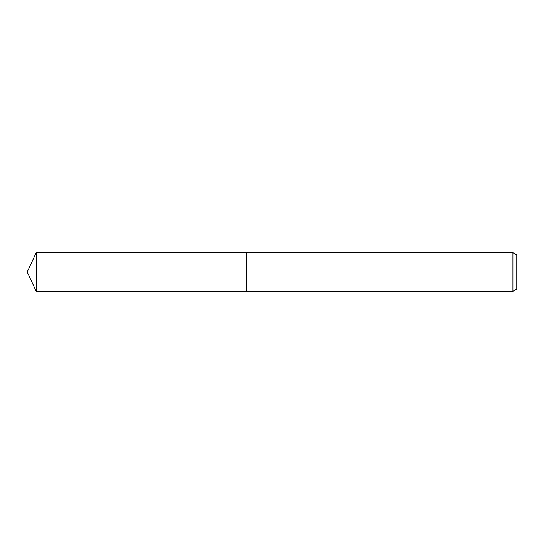 <?xml version="1.0" encoding="UTF-8"?>
<svg xmlns="http://www.w3.org/2000/svg" width="544" height="544" viewBox="0 0 544 544"><rect width="100%" height="100%" fill="white"/><g stroke="black" fill="none" stroke-linecap="round" stroke-linejoin="round"><path stroke-width="0.41" stroke-dasharray="2.72 2.04" d="M36.21 252.674L36.21 272L246.235 272L246.235 291.326L246.235 252.674L246.235 272L27.2 272M516.8 254.905L516.8 289.095M512.938 252.674L512.938 291.326M36.21 272L36.21 291.326"/><path stroke-width="0.82" d="M512.938 291.326L512.938 252.674L516.8 254.905L516.8 289.095L512.938 291.326L246.235 291.326L246.235 252.674L36.21 252.674L36.21 272L27.2 272L36.21 291.326L36.21 272L246.235 272C229.881 272 229.881 272 246.235 272C262.582 272 262.582 272 246.235 272L516.8 272M36.21 291.326L246.235 291.326L246.235 252.674L512.938 252.674M27.2 272L36.21 252.674"/></g></svg>
